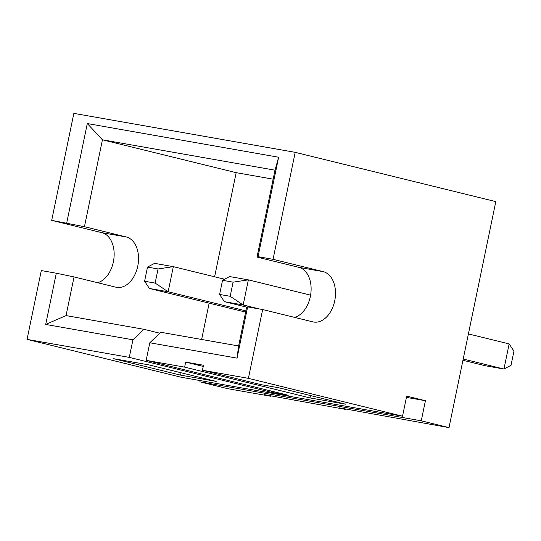 <?xml version="1.0" encoding="UTF-8"?>
<svg xmlns="http://www.w3.org/2000/svg" width="541" height="541" viewBox="0 0 541 541"><rect width="100%" height="100%" fill="white"/><g stroke="black" fill="none" stroke-linecap="round" stroke-linejoin="round"><path stroke-width="0.81" d="M449.003 427.627L495.806 201.617L295.203 152.339L273.049 259.315L323.2 271.636A25.657 17.19 -80 0 1 334.832 300.296A25.657 17.19 -80 0 1 313.55 322.017A25.657 17.19 -80 0 1 312.799 321.861L262.649 309.54L248.4 378.348L402.531 416.212L406.69 396.12L425.415 400.719L421.256 420.81L449.003 427.627L339.146 407.819L345.834 409.463L264.109 394.612L270.798 396.255L227.653 388.661L199.906 381.845L200.163 380.587M273.158 179.172L236.174 172.66L214.608 276.789M209.151 303.143L201.631 339.464M271.609 391.163L271.379 392.286L288.258 395.255L146.165 360.353L149.803 342.771L160.765 332.269L238.615 345.976L246.622 307.302L247.643 306.903L237.032 358.128L149.803 342.771M132.924 339.802L45.694 324.444L56.305 273.219L74.043 276.918L66.036 315.592L143.886 329.3L132.924 339.802L129.285 357.378L27.05 339.383L181.181 377.246L402.531 416.212M56.305 273.219L41.299 270.574L27.05 339.383M159.791 333.202L143.886 329.3M74.043 276.918L115.835 287.19A25.657 17.19 100 0 0 116.586 287.345A25.657 17.19 100 0 0 137.867 265.617A25.657 17.19 100 0 0 126.236 236.965L84.443 226.699L51.699 220.349L101.85 232.671A25.657 17.19 -80 0 1 114.029 257.32A25.657 17.19 -80 0 1 97.684 282.727M270.892 395.809L270.798 396.255M345.922 409.016L345.834 409.463M295.203 152.339L73.853 113.373L51.699 220.349M66.705 222.993L87.304 123.551L278.635 157.235L258.043 256.677L257.022 257.076L298.815 267.342A25.657 17.19 -80 0 1 310.994 291.991A25.657 17.19 -80 0 1 294.649 317.405M273.049 259.315L258.043 256.677M262.649 309.54L247.643 306.903M248.4 378.348L202.442 370.26L203.484 365.236L185.658 362.098L184.623 367.123L146.165 360.353M180.566 375.136L216.204 381.405L149.336 364.979L113.698 358.71L180.566 375.136L181.052 372.776M184.623 367.123L310 397.919L345.638 404.195L278.771 387.769L260.951 384.631L202.442 370.26M129.285 357.378L271.379 392.286M425.415 400.719L406.433 397.378M421.256 420.81L199.906 381.845M236.174 172.66L102.438 139.808L84.443 226.699M257.022 257.076L275.017 170.192L102.438 139.808L87.304 123.551M310.487 395.559L310 397.919M185.658 362.098L203.233 366.413M238.615 345.976L237.032 358.128M66.036 315.592L45.694 324.444M278.635 157.235L275.017 170.192M144.575 281.232L147.504 267.092L158.073 268.951L155.139 283.092L144.575 281.232L149.377 288.461L245.628 312.103M149.377 288.461L168.129 291.761L173.33 266.652L154.577 263.352L147.504 267.092M158.073 268.951L173.33 266.652L224.556 279.23M155.139 283.092L168.129 291.761L245.885 310.865M222.54 280.299L219.612 294.446L230.175 296.306L233.103 282.159L222.54 280.299L229.607 276.559L248.366 279.859L310.595 295.149M233.103 282.159L248.366 279.859L243.166 304.975L259.524 308.992M463.211 359.028L503.948 369.036L509.149 343.92L468.411 333.912M230.175 296.306L243.166 304.975L224.407 301.668L246.892 307.193M462.954 360.272L485.196 365.73L503.948 369.036L511.022 365.29L513.95 351.15L509.149 343.92M224.407 301.668L219.612 294.446M126.236 236.965L101.85 232.671M323.2 271.636L298.815 267.342"/></g></svg>
